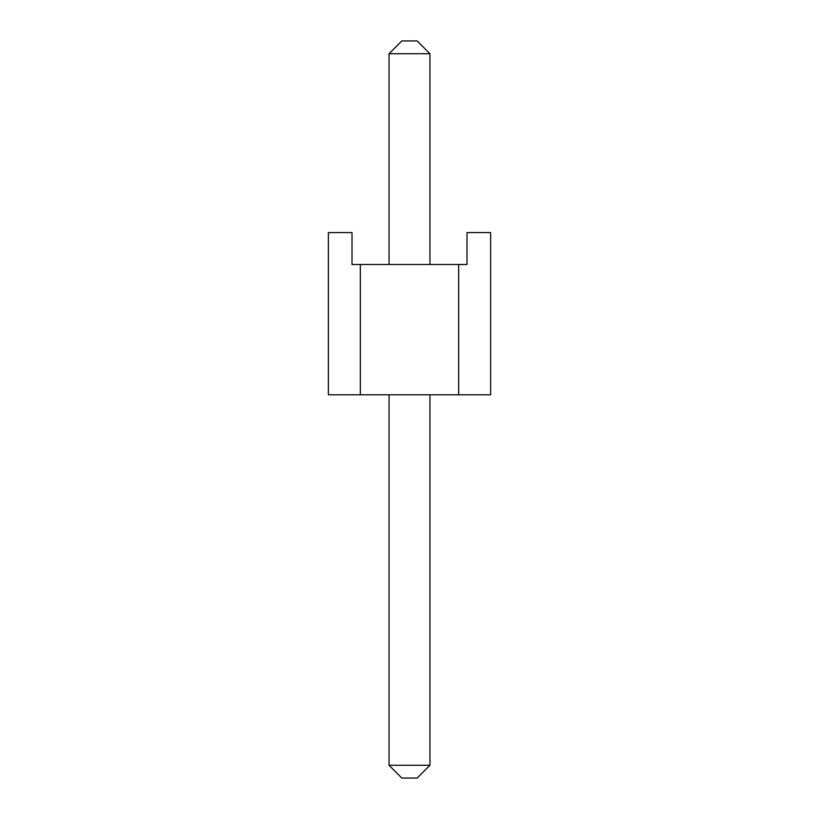 <?xml version="1.0" encoding="UTF-8"?>
<svg xmlns="http://www.w3.org/2000/svg" width="819" height="819" viewBox="0 0 819 819"><rect width="100%" height="100%" fill="white"/><g stroke="black" fill="none" stroke-linecap="round" stroke-linejoin="round"><path stroke-width="1.23" d="M401.832 40.95L417.168 40.95L401.832 40.95L389.056 53.726L389.056 264.506L389.056 53.726L401.832 40.95M417.168 778.05L401.832 778.05L417.168 778.05L429.944 765.274L429.944 394.809L429.944 765.274L417.168 778.05M389.056 394.809L389.056 765.274L429.944 765.274L389.056 765.274L389.056 394.809M429.944 264.506L429.944 53.726L389.056 53.726L429.944 53.726L429.944 264.506M389.056 765.274L401.832 778.05L389.056 765.274M429.944 53.726L417.168 40.95L429.944 53.726M458.681 394.809L328.378 394.809L458.681 394.809L458.681 264.506L466.984 264.506L360.319 264.506L458.681 264.506L458.681 394.809L490.622 394.809L458.681 394.809M352.016 264.506L360.319 264.506L360.319 394.809L360.319 264.506L352.016 264.506L352.016 232.576L328.378 232.576L352.016 232.576L352.016 264.506M466.984 232.576L490.622 232.576L466.984 232.576L466.984 264.506L466.984 232.576M490.622 394.809L490.622 232.576L490.622 394.809M328.378 232.576L328.378 394.809L328.378 232.576"/></g></svg>
